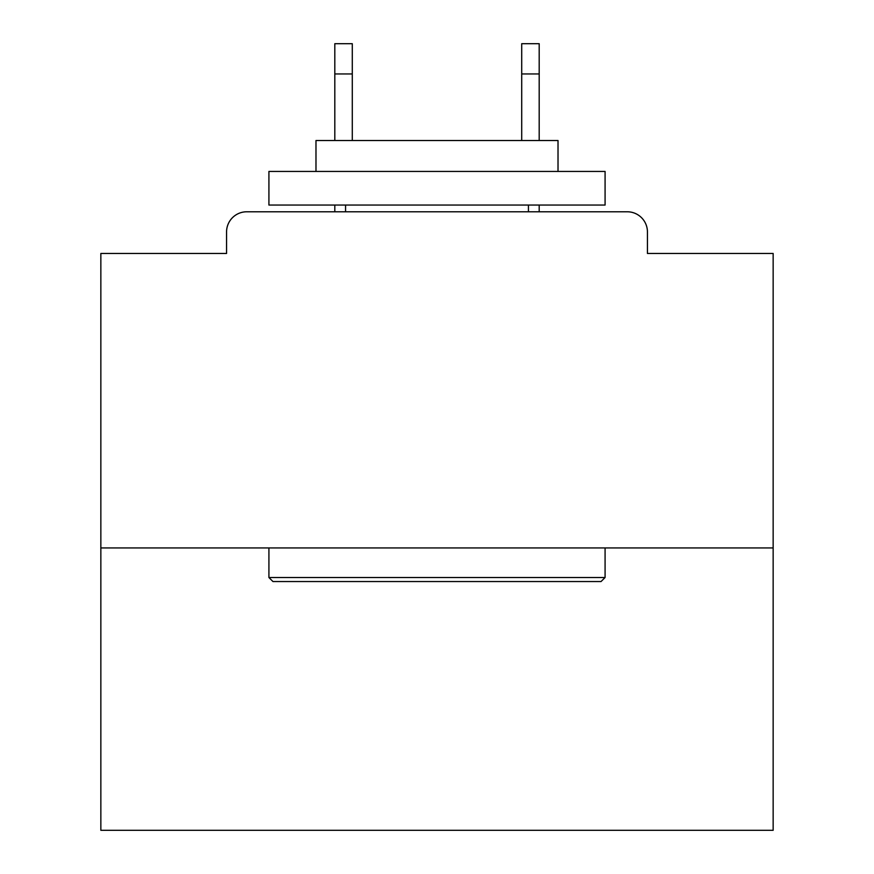 <?xml version="1.0" encoding="UTF-8"?>
<svg xmlns="http://www.w3.org/2000/svg" width="874" height="874" viewBox="0 0 874 874"><rect width="100%" height="100%" fill="white"/><g stroke="black" fill="none" stroke-linecap="round" stroke-linejoin="round"><path stroke-width="1.31" d="M647.437 253.46L647.437 231.949L647.437 253.46L773.151 253.46L773.151 830.3L100.849 830.3L100.849 253.46L226.563 253.46L226.563 231.949L226.563 253.46M773.151 547.932L100.849 547.932M647.437 231.949A20.168 20.168 0 0 0 627.259 211.781L246.741 211.781A20.168 20.168 0 0 0 226.563 231.949M627.259 211.781L541.88 211.781M332.12 211.781L246.741 211.781M601.039 581.549L272.961 581.549L268.919 577.517L605.081 577.517L601.039 581.549M268.919 171.435L605.081 171.435L605.081 205.051L268.919 205.051L268.919 171.435M558.016 171.435L558.016 140.517L315.984 140.517L315.984 171.435M268.919 547.932L268.919 577.517M605.081 547.932L605.081 577.517M345.569 205.051L345.569 211.781M528.431 205.051L528.431 211.781M352.288 73.951L334.808 73.951L334.808 43.7L352.288 43.7L352.288 140.517M334.808 73.951L334.808 140.517M334.808 205.051L334.808 211.781M539.192 43.7L539.192 73.951L521.712 73.951L521.712 43.7L539.192 43.7M521.712 140.517L521.712 73.951M539.192 211.781L539.192 205.051M539.192 140.517L539.192 73.951"/></g></svg>
